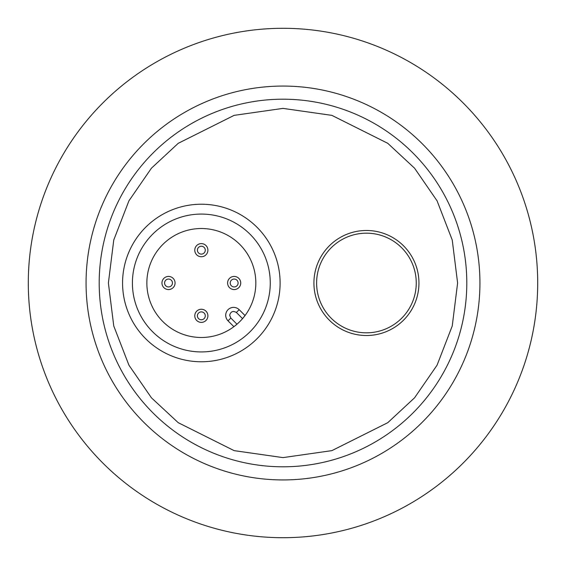 <?xml version="1.0" encoding="UTF-8"?>
<svg xmlns="http://www.w3.org/2000/svg" width="566" height="566" viewBox="0 0 566 566"><rect width="100%" height="100%" fill="white"/><g stroke="black" fill="none" stroke-linecap="round" stroke-linejoin="round"><path stroke-width="0.85" d="M479.933 283A196.933 196.933 0 0 1 283 479.933A196.933 196.933 0 0 1 86.067 283A196.933 196.933 0 0 1 283 86.067A196.933 196.933 0 0 1 479.933 283M28.3 283A254.7 254.7 0 0 0 283 537.7A254.7 254.7 0 0 0 537.7 283A254.7 254.7 0 0 0 283 28.3A254.7 254.7 0 0 0 28.3 283M168.519 276.434A6.566 6.566 0 0 1 175.078 283A6.566 6.566 0 0 1 168.519 289.566A6.566 6.566 0 0 1 161.954 283A6.566 6.566 0 0 1 168.519 276.434M201.34 309.255A6.566 6.566 0 0 1 207.906 315.821A6.566 6.566 0 0 1 201.34 322.387A6.566 6.566 0 0 1 194.775 315.821A6.566 6.566 0 0 1 201.34 309.255M201.34 243.613A6.566 6.566 0 0 1 207.906 250.179A6.566 6.566 0 0 1 201.34 256.745A6.566 6.566 0 0 1 194.775 250.179A6.566 6.566 0 0 1 201.34 243.613M234.161 276.434A6.566 6.566 0 0 1 240.727 283A6.566 6.566 0 0 1 234.161 289.566A6.566 6.566 0 0 1 227.596 283A6.566 6.566 0 0 1 234.161 276.434M172.453 283A3.941 3.941 0 0 1 168.519 286.941A3.941 3.941 0 0 1 164.579 283A3.941 3.941 0 0 1 168.519 279.059A3.941 3.941 0 0 1 172.453 283M201.34 311.88A3.941 3.941 0 0 1 205.274 315.821A3.941 3.941 0 0 1 201.34 319.762A3.941 3.941 0 0 1 197.4 315.821A3.941 3.941 0 0 1 201.34 311.88M201.34 246.238A3.941 3.941 0 0 1 205.274 250.179A3.941 3.941 0 0 1 201.34 254.12A3.941 3.941 0 0 1 197.4 250.179A3.941 3.941 0 0 1 201.34 246.238M234.161 279.059A3.941 3.941 0 0 1 238.102 283A3.941 3.941 0 0 1 234.161 286.941A3.941 3.941 0 0 1 230.22 283A3.941 3.941 0 0 1 234.161 279.059M283 466.801A183.801 183.801 0 0 1 99.199 283A183.801 183.801 0 0 1 283 99.199A183.801 183.801 0 0 1 466.801 283A183.801 183.801 0 0 1 283 466.801A183.801 183.801 0 0 0 466.801 283A183.801 183.801 0 0 0 283 99.199M225.721 315.262A7.874 7.874 0 0 0 228.027 320.83L230.815 318.042L236.977 324.212L233.892 326.695L228.027 320.83A7.874 7.874 0 0 1 230.581 307.982A7.874 7.874 0 0 1 239.17 309.687L245.028 315.552L242.552 318.644L236.383 312.474L239.17 309.687M201.34 204.227A78.773 78.773 0 0 1 280.113 283A78.773 78.773 0 0 1 201.34 361.773A78.773 78.773 0 0 1 122.567 283A78.773 78.773 0 0 1 201.34 204.227M201.34 214.075A68.925 68.925 0 0 1 270.265 283A68.925 68.925 0 0 1 201.34 351.925A68.925 68.925 0 0 1 132.409 283A68.925 68.925 0 0 1 201.34 214.075M201.34 228.515A54.485 54.485 0 0 0 146.856 283A54.485 54.485 0 0 0 201.34 337.485A54.485 54.485 0 0 0 255.825 283A54.485 54.485 0 0 0 201.34 228.515M407.23 316.069A52.518 52.518 0 0 1 333.367 323.802A52.518 52.518 0 0 1 325.634 249.931A52.518 52.518 0 0 1 399.504 242.198A52.518 52.518 0 0 1 407.23 316.069A52.518 52.518 0 0 0 399.504 242.198A52.518 52.518 0 0 0 325.634 249.931M405.143 314.371A49.822 49.822 0 0 1 335.065 321.707A49.822 49.822 0 0 1 327.728 251.629A49.822 49.822 0 0 1 397.806 244.293A49.822 49.822 0 0 1 405.143 314.371M283 457.611L234.105 450.628L178.233 422.689L151.44 397.813L128.928 365.169L113.759 325.981L108.389 283L113.759 240.019L128.928 200.831L151.44 168.187L178.233 143.311L234.105 115.372L283 108.389L331.895 115.372L387.767 143.311L414.56 168.187L437.072 200.831L452.241 240.019L457.611 283L452.241 325.981L437.072 365.169L414.56 397.813L387.767 422.689L331.895 450.628L283 457.611M230.815 318.042L229.662 315.262C230.73 311.505 232.973 310.578 236.383 312.474"/></g></svg>
